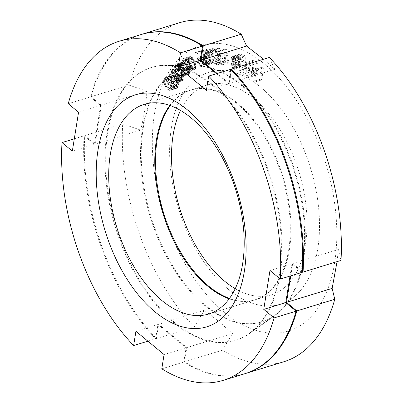 <?xml version="1.0" encoding="UTF-8"?>
<svg xmlns="http://www.w3.org/2000/svg" width="403" height="403" viewBox="0 0 403 403"><rect width="100%" height="100%" fill="white"/><g stroke="black" fill="none" stroke-linecap="round" stroke-linejoin="round"><path stroke-width="0.3" stroke-dasharray="2.02 1.51" d="M147.881 341.165L155.659 338.777A177.345 100.841 72.9 0 1 84.031 135.811L94.357 144.35L72.338 151.105M155.659 338.777L157.941 324.516L186.09 347.794L183.808 362.05A177.345 100.841 72.9 0 0 245.2 373.596M290.019 276.075L291.994 263.758L302.321 272.297M230.692 69.331L228.41 83.592L216.451 73.704M68.233 103.712L90.252 96.957A177.345 100.841 72.9 0 1 141.151 34.512M90.252 96.957L100.584 105.495L94.357 144.35M174.131 322.944A142.808 81.204 -107.1 0 0 248.727 333.805A142.808 81.204 -107.1 0 0 279.032 216.557A142.808 81.204 -107.1 0 0 212.22 85.164A142.808 81.204 72.9 0 0 166.389 65.477A142.808 81.204 72.9 0 0 105.052 166.202A142.808 81.204 72.9 0 0 174.131 322.944M197.626 66.178A132.804 75.517 72.9 0 0 140.587 159.845A132.804 75.517 72.9 0 0 204.83 305.605A132.804 75.517 -107.1 0 0 274.196 315.705A132.804 75.517 -107.1 0 0 302.381 206.668A132.804 75.517 -107.1 0 0 240.248 84.484A132.804 75.517 72.9 0 0 197.626 66.178L166.389 65.477M169.824 105.415A109.676 62.364 72.9 0 1 190.362 90.196A109.676 62.364 72.9 0 1 237.16 103.737A109.676 62.364 72.9 0 1 289.636 214.461A109.676 62.364 72.9 0 1 254.711 299.892A109.676 62.364 72.9 0 1 229.166 298.814M291.994 263.758L269.975 270.514M74.313 138.793L84.031 135.811M161.789 368.805L183.808 362.05M100.584 105.495L78.56 112.256M157.941 324.516L135.922 331.276M186.09 347.794L164.071 354.549M228.41 83.592L206.386 90.348M182.791 65.11L183.038 67.16L184.569 70.676L185.461 72.122L187.39 73.356L188.171 73.008L188.69 72.137L188.579 69.2L187.047 65.684L186.151 64.238L184.866 63.16L183.446 63.352L182.791 65.11L175.451 67.361L175.698 69.417L177.224 72.928L178.121 74.374L180.05 75.608L180.826 75.26L181.486 73.502L181.239 71.452L179.708 67.936L178.811 66.495L176.882 65.256L176.106 65.603L175.451 67.361M182.922 64.223L175.582 66.475M224.642 312.617A149.342 84.922 -107.1 0 0 334.636 262.766A149.342 84.922 -107.1 0 0 264.474 63.956A149.342 84.922 -107.1 0 0 154.485 113.812A149.342 84.922 -107.1 0 0 224.642 312.617M228.38 289.304A121.343 68.999 -107.1 0 0 317.745 248.797A121.343 68.999 -107.1 0 0 260.741 87.27A121.343 68.999 -107.1 0 0 171.371 127.776A121.343 68.999 -107.1 0 0 228.38 289.304M261.92 79.875L260.857 79.069L261.552 73.472L256.58 69.704L255.885 75.301L254.822 74.495L256.308 62.541L257.371 63.347L256.771 68.178L261.743 71.946L262.343 67.11L263.406 67.916L261.92 79.875L254.58 82.126L253.517 81.32L254.212 75.724L249.24 71.961L248.545 77.557L247.482 76.746L248.968 64.792L250.031 65.598L249.432 70.429L254.399 74.197L255.003 69.361L256.066 70.167L254.58 82.126M252.908 60.339L253.986 60.989L253.381 73.547L246.913 69.659L246.989 68.052L252.379 71.296L252.908 60.339L245.563 62.596L246.646 63.241L246.042 75.799L239.573 71.91L239.649 70.308L245.039 73.547L245.563 62.596M239.397 59.83L239.75 59.72L238.823 57.926L238.601 55.906L239.286 54.294L239.987 53.79L245.205 55.876L245.467 68.888L240.238 66.248L238.742 62.828L238.712 61.442L239.397 59.83L232.052 62.087L232.41 61.971L231.483 60.178L231.262 58.158L231.942 56.546L232.647 56.042L237.866 58.128L238.128 71.14L232.899 68.5L231.403 65.079L231.372 63.699L232.052 62.087M219.766 51.327L221.454 61.997L220.411 61.876L218.26 48.325L219.831 48.506L224.37 60.918L225.065 49.106L226.637 49.287L228.788 62.843L227.74 62.722L226.048 52.052L225.297 62.44L223.902 62.279L219.766 51.327L212.426 53.579L214.114 64.248L213.066 64.127L210.92 50.577L212.492 50.758L217.031 63.17L217.726 51.357L219.297 51.539L221.443 65.095L220.401 64.974L218.708 54.304L217.958 64.692L216.557 64.53L212.426 53.579M213.605 49.992L212.154 50.385L211.782 50.995L211.771 52.466L212.371 53.599L218.718 60.495L219.046 61.936L212.98 62.354L212.658 60.908L217.373 60.586L211.192 53.68L210.537 50.788L210.95 49.589L212.436 48.607L214.356 48.768L215.162 49.297L216.527 51.549L215.681 51.609L214.512 50.224L213.605 49.992L205.59 52.289L204.442 53.251L204.432 54.717L205.031 55.851L211.379 62.747L211.706 64.188L205.641 64.606L205.313 63.165L210.034 62.838L204.381 56.773L203.419 54.788L203.198 53.04L203.611 51.841L205.097 50.859L207.016 51.02L207.817 51.549L209.182 53.8L208.341 53.861L207.172 52.476L206.265 52.244M208.809 56.823L207.187 55.992L205.656 56.677L205.263 58.304L205.51 59.775L206.487 61.372L207.862 61.956L209.394 61.276L209.706 59.362L210.673 59.125L210.522 61.614L209.963 62.667L208.27 63.387L206.331 62.636L204.784 60.259L204.371 57.604L204.528 56.339L205.812 54.798L207.666 54.652L208.719 55.312L207.409 50.733L202.729 51.876L202.321 50.446L207.807 49.106L209.938 56.546L201.465 59.075L199.848 58.249L198.316 58.929L198.004 61.452L198.578 62.848L199.792 64.082L201.49 63.971L202.371 62.838L202.366 61.614L203.334 61.377L203.183 63.865L202.623 64.918L201.898 65.402L200.044 65.553L198.991 64.888L197.445 62.51L197.032 59.856L197.188 58.591L198.472 57.05L200.326 56.904L201.379 57.569L200.069 52.984L195.39 54.128L194.981 52.697L200.462 51.357L202.598 58.803L201.465 59.075M194.135 60.178L195.158 62.626L195.959 66.273L195.515 68.671L194.78 69.517L193.818 69.825L192.765 69.487L191.264 68.062L190.065 66.082L188.614 62.178L188.241 59.987L188.685 57.584L189.42 56.737L190.382 56.435L192.201 57.297L194.135 60.178L186.791 62.43L188.246 66.334L188.539 69.628L188.171 70.923L187.44 71.774L186.473 72.077L184.66 71.21L182.725 68.334L181.703 65.885L181.073 63.518L180.982 61.135L181.345 59.835L182.08 58.989L183.043 58.687L184.861 59.548L186.791 62.43M187.566 64.812L188.715 67.165L189.732 70.782L189.46 73.321L188.806 74.313L187.899 74.782L186.095 74.192L185.325 73.391L184.045 71.548L182.388 67.769L181.884 65.578L182.156 63.039L182.806 62.047L183.713 61.578L185.516 62.168L187.566 64.812L180.227 67.069L181.884 70.842L182.383 74.182L181.466 76.565L180.559 77.033L178.756 76.444L176.705 73.799L175.557 71.452L174.796 69.12L174.549 66.681L174.816 65.291L175.466 64.299L176.373 63.83L178.176 64.425L180.227 67.069M181.557 70.651L182.821 72.883L184.035 76.434L183.939 79.089L183.38 80.217L182.539 80.847L180.761 80.535L179.97 79.834L178.615 78.147L176.771 74.535L176.141 72.364L176.232 69.709L176.791 68.586L177.632 67.956L179.411 68.268L181.557 70.651L174.217 72.908L176.368 77.406L176.6 81.341L176.035 82.469L175.194 83.099L173.421 82.786L172.625 82.086L171.275 80.398L169.426 76.792L168.797 74.62L168.892 71.961L169.451 70.837L170.293 70.208L171.3 70.218L172.862 71.22L174.217 72.908M176.161 77.633L177.522 79.718L178.922 83.174L179.008 85.92L177.778 87.955L176.046 87.919L175.24 87.335L173.824 85.819L171.809 82.408L171.058 80.283L170.973 77.537L172.207 75.502L173.935 75.532L176.161 77.633L168.822 79.89L171.184 84.162L171.668 88.171L170.434 90.207L169.467 90.358L167.895 89.587L166.484 88.071L164.469 84.66L163.719 82.534L163.633 79.789L164.867 77.754L165.834 77.603L167.406 78.373L168.822 79.89M244.158 57.05L240.737 55.503L239.85 55.926L239.699 57.226L240.813 59.377L244.233 60.924L244.158 57.05L236.818 59.301L232.858 57.785L232.36 59.478L232.929 61.11L236.893 63.175L236.818 59.301M239.8 62.208L240.384 64.671L244.354 66.737L244.268 62.586L240.848 61.039L239.961 61.463L239.8 62.208L232.46 64.465L233.045 66.923L237.009 68.994L236.929 64.838L233.508 63.291L232.622 63.714L232.46 64.465M194.337 62.833L192.715 59.392L191.465 58.143L189.989 58.097L189.203 59.679L189.319 61.694L190.659 65.326L191.485 66.863L192.735 68.112L194.211 68.157L194.8 67.407L194.881 64.561L194.337 62.833L186.997 65.084L185.375 61.644L184.126 60.4L182.65 60.349L181.859 61.931L182.524 65.679L184.146 69.114L186.045 70.621L186.866 70.414L187.657 68.827L186.997 65.084M182.096 73.366L180.156 70.293L178.846 69.397L177.496 69.825L176.977 71.734L177.355 73.804L179.058 77.169L180.015 78.509L181.954 79.462L182.68 78.978L183.194 77.064L182.096 73.366L174.756 75.618L172.816 72.545L170.877 71.593L170.152 72.077L169.708 73.054L170.011 76.056L171.718 79.421L172.675 80.761L173.98 81.658L175.335 81.23L175.784 80.252L175.476 77.25L174.756 75.618M176.857 80.333L174.786 77.497L173.471 76.782L172.197 77.447L171.824 79.497L172.323 81.562L174.187 84.741L175.194 85.96L177.124 86.63L177.788 86.01L178.156 83.96L176.857 80.333L169.517 82.59L167.446 79.749L165.517 79.079L164.495 80.776L164.983 83.814L166.847 86.993L167.855 88.212L169.174 88.927L170.449 88.262L170.812 87.184L170.318 84.146L169.517 82.59M283.868 361.733A177.345 100.841 72.9 0 1 222.476 350.182L232.46 333.563L186.826 347.567L184.544 361.823L222.476 350.182M141.518 34.401A177.345 100.841 72.9 0 0 90.987 96.73L101.314 105.274L95.093 144.123L84.766 135.584A177.345 100.841 72.9 0 0 156.394 338.55L158.676 324.294L204.311 310.29L219.161 321.69L232.46 333.563M269.36 57.468L274.781 69.361L263.577 59.241M340.993 260.434L338.364 249.528L292.729 263.532L302.371 271.506M337.059 261.638L338.364 249.528M290.754 275.848L292.729 263.532M231.292 69.956L229.146 83.366L217.187 73.477M245.568 373.485A177.345 100.841 72.9 0 1 184.544 361.823M158.676 324.294L186.826 347.567M174.867 322.717A142.808 81.204 72.9 0 1 105.788 165.981A142.808 81.204 72.9 0 1 167.119 65.251A142.808 81.204 72.9 0 1 212.955 84.937A142.808 81.204 -107.1 0 1 279.768 216.33A142.808 81.204 -107.1 0 1 249.457 333.583A142.808 81.204 -107.1 0 1 174.867 322.717M274.927 315.484A132.804 75.517 -107.1 0 1 205.56 305.383A132.804 75.517 72.9 0 1 141.322 159.618A132.804 75.517 72.9 0 1 198.357 65.951A132.804 75.517 72.9 0 1 240.979 84.257A132.804 75.517 -107.1 0 1 303.111 206.447A132.804 75.517 -107.1 0 1 274.927 315.484L249.457 333.583M170.273 105.576A109.676 62.364 72.9 0 1 191.098 89.97A109.676 62.364 72.9 0 1 237.896 103.516A109.676 62.364 72.9 0 1 290.367 214.24A109.676 62.364 72.9 0 1 255.447 299.666A109.676 62.364 72.9 0 1 229.453 298.432M235.206 288.674A109.676 62.364 -107.1 0 0 271.436 294.759A109.676 62.364 -107.1 0 0 306.356 209.333A109.676 62.364 -107.1 0 0 253.885 98.609A109.676 62.364 -107.1 0 0 207.087 85.063A109.676 62.364 -107.1 0 0 180.509 110.427M84.766 135.584L122.698 123.943L140.728 130.124L95.093 144.123M156.394 338.55L194.327 326.909A177.345 100.841 72.9 0 1 122.698 123.943M90.987 96.73L128.92 85.088A177.345 100.841 72.9 0 1 179.819 22.644M204.311 310.29L194.327 326.909M128.92 85.088L146.954 91.269C145.911 103.903 143.836 116.855 140.728 130.124M274.781 69.361L229.146 83.366M146.954 91.269L101.314 105.274M260.857 79.069L253.517 81.32M263.406 67.916L256.066 70.167M262.343 67.11L255.003 69.361M261.743 71.946L254.399 74.197M256.771 68.178L249.432 70.429M257.371 63.347L250.031 65.598M256.308 62.541L248.968 64.792M254.822 74.495L247.482 76.746M255.885 75.301L248.545 77.557M256.58 69.704L249.24 71.961M261.552 73.472L254.212 75.724M253.986 60.989L246.646 63.241M253.381 73.547L246.042 75.799M252.379 71.296L245.039 73.547M246.989 68.052L239.649 70.308M246.913 69.659L239.573 71.91M239.75 59.72L232.41 61.971M239.382 59.281L232.042 61.533M238.878 60.697L231.539 62.949M238.712 61.442L231.372 63.699M238.742 62.828L231.403 65.079M238.939 63.739L231.599 65.991M239.503 65.095L232.158 67.346M240.238 66.248L232.899 68.5M241.145 66.933L233.805 69.185M245.467 68.888L238.128 71.14M245.205 55.876L237.866 58.128M240.883 53.921L233.544 56.173M239.987 53.79L232.647 56.042M239.286 54.294L231.942 56.546M238.767 55.161L231.428 57.412M238.601 55.906L231.262 58.158M238.626 57.014L231.287 59.266M238.823 57.926L231.483 60.178M240.737 55.503L233.397 57.755M244.233 60.924L236.893 63.175M240.813 59.377L233.473 61.629M240.269 58.858L232.929 61.11M239.896 58.138L232.556 60.39M239.699 57.226L232.36 59.478M239.689 56.672L232.35 58.924M239.85 55.926L232.511 58.178M240.203 55.533L232.858 57.785M239.815 63.039L232.476 65.291M239.961 61.463L232.622 63.714M240.314 61.07L232.974 63.321M240.848 61.039L233.508 63.291M244.268 62.586L236.929 64.838M244.354 66.737L237.009 68.994M240.929 65.19L233.589 67.442M240.384 64.671L233.045 66.923M240.012 63.951L232.672 66.208M221.454 61.997L214.114 64.248M223.902 62.279L216.557 64.53M225.297 62.44L217.958 64.692M226.048 52.052L218.708 54.304M227.74 62.722L220.401 64.974M228.788 62.843L221.443 65.095M226.637 49.287L219.297 51.539M225.065 49.106L217.726 51.357M224.37 60.918L217.031 63.17M219.831 48.506L212.492 50.758M218.26 48.325L210.92 50.577M220.411 61.876L213.066 64.127M218.718 60.495L211.379 62.747M219.046 61.936L211.706 64.188M212.371 53.599L205.031 55.851M211.771 52.466L204.432 54.717M211.64 51.886L204.301 54.138M211.782 50.995L204.442 53.251M212.154 50.385L204.815 52.637M212.93 50.037L205.59 52.289M214.512 50.224L207.172 52.476M215.152 50.763L207.807 53.02M215.681 51.609L208.341 53.861M216.527 51.549L209.182 53.8M216.094 50.405L208.754 52.657M215.162 49.297L207.817 51.549M214.356 48.768L207.016 51.02M213.111 48.556L205.772 50.813M212.436 48.607L205.097 50.859M211.494 48.965L204.15 51.216M210.95 49.589L203.611 51.841M210.537 50.788L203.198 53.04M210.628 51.957L203.288 54.209M210.759 52.536L203.419 54.788M211.192 53.68L203.853 55.931M211.721 54.521L204.381 56.773M217.373 60.586L210.034 62.838M212.658 60.908L205.313 63.165M212.98 62.354L205.641 64.606M207.918 56.123L200.578 58.375M209.938 56.546L202.598 58.803M207.807 49.106L200.462 51.357M202.321 50.446L194.981 52.697M202.729 51.876L195.39 54.128M207.409 50.733L200.069 52.984M208.719 55.312L201.379 57.569M207.666 54.652L200.326 56.904M206.779 54.561L199.44 56.813M205.812 54.798L198.472 57.05M205.087 55.282L197.747 57.533M204.528 56.339L197.188 58.591M204.371 57.604L197.032 59.856M204.457 59.11L197.117 61.367M204.784 60.259L197.445 62.51M205.52 61.609L198.175 63.86M206.331 62.636L198.991 64.888M207.384 63.296L200.044 65.553M208.27 63.387L200.931 65.639M209.238 63.15L201.898 65.402M209.963 62.667L202.623 64.918M210.522 61.614L203.183 63.865M210.678 60.349L203.339 62.601M210.673 59.125L203.334 61.377M209.706 59.362L202.366 61.614M209.711 60.586L202.371 62.838M209.394 61.276L202.049 63.528M208.83 61.719L201.49 63.971M207.862 61.956L200.523 64.208M207.132 61.825L199.792 64.082M206.487 61.372L199.147 63.624M205.918 60.591L198.578 62.848M205.51 59.775L198.17 62.027M205.344 59.201L198.004 61.452M205.263 58.304L197.923 60.556M205.339 57.367L197.999 59.619M205.656 56.677L198.316 58.929M206.22 56.229L198.881 58.485M207.187 55.992L199.848 58.249M195.158 62.626L187.818 64.878M193.42 58.914L186.08 61.165M192.936 58.193L185.597 60.445M192.201 57.297L184.861 59.548M191.435 56.768L184.09 59.019M190.382 56.435L183.043 58.687M189.42 56.737L182.08 58.989M188.685 57.584L181.345 59.835M188.322 58.883L180.982 61.135M188.241 59.987L180.897 62.238M188.413 61.266L181.073 63.518M188.614 62.178L181.274 64.43M189.042 63.634L181.703 65.885M190.065 66.082L182.725 68.334M190.78 67.346L183.436 69.598M191.264 68.062L183.919 70.318M191.999 68.958L184.66 71.21M192.765 69.487L185.425 71.739M193.818 69.825L186.473 72.077M194.78 69.517L187.44 71.774M195.515 68.671L188.171 70.923M195.878 67.377L188.539 69.628M195.959 66.273L188.619 68.525M195.787 64.994L188.448 67.246M195.586 64.082L188.246 66.334M193.541 60.929L186.201 63.18M192.715 59.392L185.375 61.644M194.881 64.561L187.541 66.812M194.997 66.576L187.657 68.827M194.8 67.407L187.46 69.659M194.211 68.157L186.866 70.414M193.39 68.369L186.045 70.621M192.735 68.112L185.395 70.364M191.485 66.863L184.146 69.114M190.659 65.326L183.32 67.578M189.863 63.422L182.524 65.679M189.319 61.694L181.98 63.951M189.203 59.679L181.859 61.931M189.4 58.848L182.055 61.1M189.989 58.097L182.65 60.349M190.81 57.891L183.471 60.143M191.465 58.143L184.126 60.4M188.715 67.165L181.375 69.417M186.801 63.634L179.461 65.885M186.287 62.969L178.947 65.221M185.516 62.168L178.176 64.425M184.745 61.75L177.406 64.006M183.713 61.578L176.373 63.83M182.806 62.047L175.466 64.299M182.156 63.039L174.816 65.291M181.889 64.43L174.549 66.681M181.884 65.578L174.544 67.83M182.136 66.868L174.796 69.12M182.388 67.769L175.048 70.021M182.897 69.195L175.557 71.452M184.045 71.548L176.705 73.799M184.816 72.731L177.476 74.983M185.325 73.391L177.985 75.643M186.095 74.192L178.756 76.444M186.871 74.61L179.526 76.862M187.899 74.782L180.559 77.033M188.806 74.313L181.466 76.565M189.46 73.321L182.116 75.573M189.722 71.93L182.383 74.182M189.732 70.782L182.388 73.034M189.481 69.492L182.141 71.749M189.224 68.591L181.884 70.842M187.047 65.684L179.708 67.936M186.151 64.238L178.811 66.495M187.939 67.513L180.599 69.764M188.579 69.2L181.239 71.452M188.826 71.25L181.486 73.502M188.69 72.137L181.35 74.394M188.171 73.008L180.826 75.26M187.39 73.356L180.05 75.608M186.75 73.2L179.406 75.452M185.461 72.122L178.121 74.374M184.569 70.676L177.224 72.928M183.672 68.848L176.333 71.104M183.038 67.16L175.698 69.417M184.866 63.16L177.527 65.412M184.221 63.004L176.882 65.256M183.446 63.352L176.106 65.603M182.821 72.883L175.476 75.134M180.74 69.563L173.401 71.815M180.201 68.968L172.862 71.22M179.411 68.268L172.071 70.52M178.64 67.966L171.3 70.218M177.632 67.956L170.293 70.208M176.791 68.586L169.451 70.837M176.232 69.709L168.892 71.961M176.071 71.185L168.731 73.437M176.141 72.364L168.797 74.62M176.464 73.648L169.124 75.9M176.771 74.535L169.426 76.792M177.35 75.92L170.011 78.172M178.615 78.147L171.275 80.398M179.431 79.24L172.091 81.492M179.97 79.834L172.625 82.086M180.761 80.535L173.421 82.786M181.531 80.837L174.192 83.089M182.539 80.847L175.194 83.099M183.38 80.217L176.035 82.469M183.939 79.089L176.6 81.341M184.1 77.618L176.761 79.87M184.035 76.434L176.69 78.686M183.708 75.154L176.368 77.406M183.4 74.263L176.061 76.515M181.113 71.633L173.774 73.885M180.156 70.293L172.816 72.545M182.821 74.993L175.476 77.25M183.194 77.064L175.849 79.32M183.123 78.001L175.784 80.252M182.68 78.978L175.335 81.23M181.954 79.462L174.615 81.713M181.325 79.406L173.98 81.658M180.015 78.509L172.675 80.761M179.058 77.169L171.718 79.421M178.076 75.437L170.736 77.688M177.355 73.804L170.011 76.056M176.977 71.734L169.638 73.986M177.048 70.802L169.708 73.054M177.496 69.825L170.152 72.077M178.217 69.336L170.877 71.593M178.846 69.397L171.507 71.648M177.522 79.718L170.182 81.97M175.3 76.646L167.96 78.897M174.746 76.122L167.406 78.373M173.935 75.532L166.595 77.789M173.174 75.351L165.834 77.603M172.207 75.502L164.867 77.754M171.441 76.288L164.097 78.54M170.973 77.537L163.633 79.789M170.912 79.079L163.573 81.33M171.058 80.283L163.719 82.534M171.456 81.547L164.117 83.799M171.809 82.408L164.469 84.66M172.464 83.738L165.119 85.99M173.824 85.819L166.484 88.071M174.68 86.811L167.341 89.063M175.24 87.335L167.895 89.587M176.046 87.919L168.706 90.171M176.811 88.106L169.467 90.358M177.778 87.955L170.434 90.207M178.544 87.169L171.204 89.421M179.008 85.92L171.668 88.171M179.068 84.378L171.728 86.63M178.922 83.174L171.582 85.426M178.524 81.91L171.184 84.162M178.176 81.048L170.832 83.3M175.799 78.716L168.459 80.968M174.786 77.497L167.446 79.749M177.663 81.895L170.318 84.146M178.156 83.96L170.817 86.212M178.151 84.932L170.812 87.184M177.788 86.01L170.449 88.262M177.124 86.63L169.784 88.882M176.514 86.675L169.174 88.927M175.194 85.96L167.855 88.212M174.187 84.741L166.847 86.993M173.129 83.119L165.784 85.376M172.323 81.562L164.983 83.814M171.824 79.497L164.484 81.749M171.834 78.525L164.495 80.776M172.197 77.447L164.852 79.698M172.862 76.827L165.517 79.079M173.471 76.782L166.132 79.033M274.196 315.705L248.727 333.805M208.628 314.033L254.711 299.892M144.279 104.337L190.362 90.196M198.357 65.951L167.119 65.251M255.447 299.666L271.436 294.759M191.098 89.97L207.087 85.063"/><path stroke-width="0.6" d="M200.261 60.319L202.543 46.058L180.524 52.818L178.242 67.074L200.261 60.319L216.451 73.704M274.08 317.912L296.099 311.151A177.345 100.841 72.9 0 1 245.2 373.596L223.181 380.356A177.345 100.841 -107.1 0 0 274.08 317.912L263.748 309.368L269.975 270.514L280.302 279.057A177.345 100.841 -107.1 0 0 208.673 76.091L206.386 90.348L178.242 67.074M296.099 311.151L285.772 302.613L290.019 276.075M208.673 76.091L230.692 69.331A177.345 100.841 72.9 0 1 302.321 272.297L280.302 279.057M180.524 52.818A177.345 100.841 -107.1 0 0 119.132 41.267L141.151 34.512A177.345 100.841 72.9 0 1 202.543 46.058M229.166 298.814A109.676 62.364 72.9 0 1 207.913 286.352A109.676 62.364 72.9 0 1 169.824 105.415M191.077 117.883A109.676 62.364 72.9 0 1 243.548 228.607A109.676 62.364 72.9 0 1 208.628 314.033A109.676 62.364 72.9 0 1 161.83 300.492A109.676 62.364 72.9 0 1 109.354 189.768A109.676 62.364 72.9 0 1 144.279 104.337A109.676 62.364 72.9 0 1 191.077 117.883M154.974 311.831A121.343 68.999 72.9 0 1 97.969 150.299A121.343 68.999 72.9 0 1 187.335 109.792A121.343 68.999 72.9 0 1 244.344 271.325A121.343 68.999 72.9 0 1 154.974 311.831M119.132 41.267A177.345 100.841 -107.1 0 0 68.233 103.712L78.56 112.256L72.338 151.105L62.007 142.566A177.345 100.841 -107.1 0 0 133.64 345.532L135.922 331.276L164.071 354.549L161.789 368.805A177.345 100.841 -107.1 0 0 223.181 380.356M285.772 302.613L263.748 309.368M133.64 345.532L147.881 341.165M62.007 142.566L74.313 138.793M337.059 261.638L332.137 288.382L334.767 299.288A177.345 100.841 72.9 0 1 283.868 361.733L245.936 373.369A177.345 100.841 72.9 0 1 245.568 373.485M263.577 59.241L246.631 46.088L200.996 60.092L203.278 45.831L241.211 34.195L246.631 46.088M231.428 69.109L269.36 57.468A177.345 100.841 72.9 0 1 340.993 260.434L303.056 272.075A177.345 100.841 72.9 0 0 231.428 69.109L231.292 69.956M332.137 288.382L286.503 302.386L290.754 275.848M141.518 34.401A177.345 100.841 72.9 0 1 141.886 34.285A177.345 100.841 72.9 0 1 203.278 45.831M217.187 73.477L200.996 60.092M302.371 271.506L303.056 272.075M245.936 373.369A177.345 100.841 72.9 0 0 296.835 310.925L286.503 302.386M229.453 298.432A109.676 62.364 72.9 0 1 208.648 286.125A109.676 62.364 72.9 0 1 170.273 105.576M180.509 110.427A109.676 62.364 -107.1 0 0 224.637 281.218A109.676 62.364 -107.1 0 0 235.206 288.674M141.886 34.285L179.819 22.644A177.345 100.841 72.9 0 1 241.211 34.195M296.835 310.925L334.767 299.288"/></g></svg>
